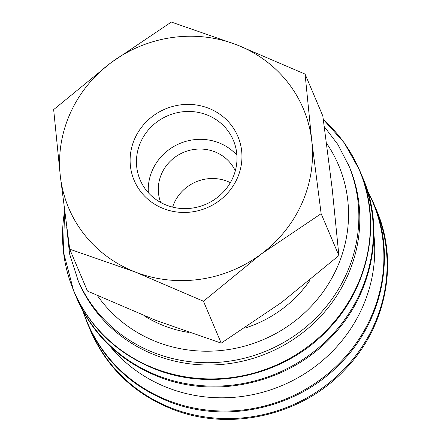 <?xml version="1.0" encoding="UTF-8"?>
<svg xmlns="http://www.w3.org/2000/svg" width="441" height="441" viewBox="0 0 441 441"><rect width="100%" height="100%" fill="white"/><g stroke="black" fill="none" stroke-linecap="round" stroke-linejoin="round"><path stroke-width="0.66" d="M66.756 227.501L69.557 253.845L78.393 281.347A147.079 139.968 -23 0 0 211.625 364.983A147.079 139.968 -23 0 0 347.525 275.972A147.079 139.968 -23 0 0 349.222 166.533L337.856 144.483L324.306 126.677M64.606 211.184A155.039 147.537 -23 0 0 154.631 368.428A155.039 147.537 -23 0 0 357.414 285.051A155.039 147.537 -23 0 0 323.33 119.577M110.068 346.279A148.815 141.622 -23 0 0 362.298 307.708A148.815 141.622 -23 0 0 373.863 234.447M321.136 213.687L311.737 140.668L305.073 74.088L236.839 44.85A127.394 121.231 -23 0 0 111.132 62.611A127.394 121.231 -23 0 0 70.213 113.359A127.394 121.231 -23 0 0 60.329 176.185A127.394 121.231 -23 0 0 135.227 272.003L203.461 301.242L260.934 254.242A127.394 121.231 -23 0 0 301.853 203.494A127.394 121.231 -23 0 0 311.737 140.668A127.394 121.231 -23 0 0 236.839 44.85L171.334 22.05L111.132 62.611L53.659 109.605L60.329 176.185L69.722 249.198L135.227 272.003A127.394 121.231 -23 0 0 260.934 254.242L321.136 213.687L338.892 255.565L281.419 302.559L221.217 343.12L155.712 320.32L87.478 291.082L69.722 249.198M305.073 74.088L322.829 115.972L332.222 188.985L338.892 255.565M232.76 177.949A50.643 48.196 157 0 1 185.964 208.604A50.643 48.196 157 0 1 140.089 179.801A50.643 48.196 157 0 1 140.673 142.118A50.643 48.196 157 0 1 187.469 111.468A50.643 48.196 157 0 1 233.344 140.266A50.643 48.196 157 0 1 232.76 177.949M148.352 192.739A50.643 48.196 157 0 1 152.487 169.989A50.643 48.196 157 0 1 236.894 155.204M237.247 178.357A56.332 53.609 157 0 1 163.567 208.648A56.332 53.609 157 0 1 134.819 138.496A56.332 53.609 157 0 1 208.499 108.205A56.332 53.609 157 0 1 237.247 178.357M230.356 182.646A40.533 38.571 -23 0 0 174.178 203.047A40.533 38.571 -23 0 0 172.618 207.121M160.711 202.48A40.533 38.571 157 0 1 161.682 173.567A40.533 38.571 157 0 1 198.428 149.058A40.533 38.571 157 0 1 235.301 170.854M310.04 280.178A119.748 113.96 157 0 1 244.794 328.143M188.61 332.42A119.748 113.96 157 0 1 143.893 315.629M221.217 343.12L203.461 301.242M77.423 279.054A147.079 139.968 -23 0 0 154.179 352.778A147.079 139.968 -23 0 0 346.554 273.679A147.079 139.968 -23 0 0 348.252 164.239M97.483 295.657A137.812 131.148 -23 0 0 156.764 341.896A137.812 131.148 -23 0 0 337.023 267.781A137.812 131.148 -23 0 0 326.538 143.226M77.837 299.93A154.863 147.371 -23 0 0 157.845 375.677A154.863 147.371 -23 0 0 360.396 292.4A154.863 147.371 -23 0 0 362.965 179.052M83.503 312.112A154.863 147.371 -23 0 0 168.396 400.571A154.863 147.371 -23 0 0 370.953 317.294A154.863 147.371 -23 0 0 367.777 191.598M91.579 332.36A154.863 147.371 -23 0 0 171.593 408.107A154.863 147.371 -23 0 0 374.144 324.824A154.863 147.371 -23 0 0 376.713 211.482M64.595 211.085L63.41 251.872L73.708 291.06C89.859 327.641 116.898 353.616 154.819 368.99C212.336 392.275 284.858 375.804 327.895 329.714C369.382 287.411 382.319 222.06 359.465 169.923L344.217 142.768L323.319 119.505M75.361 294.808L76.899 298.596C93.057 335.171 120.09 361.146 158.016 376.52C215.528 399.805 288.056 383.339 331.092 337.249C372.579 294.941 385.511 229.596 362.656 177.458L361.003 173.71M82.776 310.789L87.456 323.49C103.607 360.071 130.646 386.046 168.567 401.415C226.084 424.7 298.607 408.234 341.643 362.144C383.13 319.835 396.068 254.49 373.213 202.353L367.336 190.159M89.104 327.239L90.648 331.026C106.799 367.601 133.838 393.576 171.764 408.95C229.276 432.235 301.804 415.769 344.84 369.674C386.327 327.371 399.259 262.026 376.405 209.883L374.751 206.14"/></g></svg>
